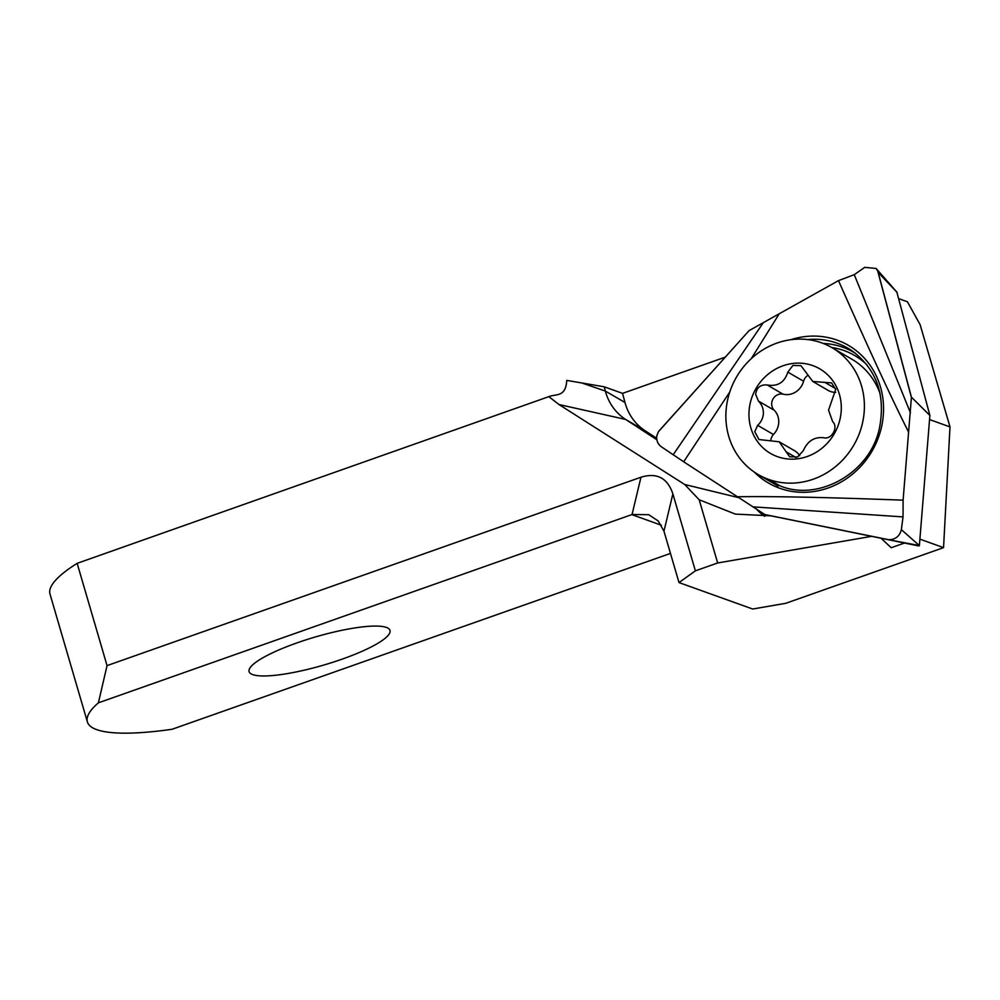 <?xml version="1.0" encoding="UTF-8"?>
<svg xmlns="http://www.w3.org/2000/svg" width="1000" height="1000" viewBox="0 0 1000 1000"><rect width="100%" height="100%" fill="white"/><g stroke="black" fill="none" stroke-linecap="round" stroke-linejoin="round"><path stroke-width="1.5" d="M342.15 659.137A73.4 14.65 -16.3 0 1 249.1 671.612A73.4 14.65 -16.3 0 1 296.938 642.9A73.4 14.65 -16.3 0 1 389.988 630.413A73.4 14.65 -16.3 0 1 342.15 659.137M871.65 536.337L770.938 515.837L735.387 514.113L699.188 499.775L717.663 562.975L871.65 536.337L881.075 538.263L891.213 547.725L904.475 543.05M699.188 499.775L684.712 484.5L559 404.538L548.837 396.637L77.15 563.337L107.05 665.612L640.962 477.225C656.85 472.375 667.487 477.925 672.875 493.888L695.387 570.837L717.663 562.975M695.387 570.837L679 582.575L752.675 609.025L785.8 603.288L943.55 547.638L950 426.9L920.1 324.625L907.412 301.775L898.775 298.675M919.9 539.138L943.55 547.638M929.562 419.562L950 426.9M725.163 357.175L622.55 393.375L604.225 386.8L566.75 380.4C565.837 397.6 555.638 393.75 548.837 396.637M661.388 525.237L631.812 514.612L98.387 702.825A190.287 37.987 -16.3 0 0 87.375 721.9A190.287 37.987 -16.3 0 0 172.062 729.275L670.462 553.413M87.375 721.9L50 594.062A190.287 37.987 -16.3 0 1 77.15 563.337M679 582.575L663.962 531.188L658.263 521.013L648.675 514.675L632.05 514.525L640.962 477.225M98.387 702.825L107.05 665.612M604.225 386.8L605.363 391.087A54.375 50.237 -59.9 0 0 625.588 419.412L656.812 439.712M622.55 393.375L624.975 402.475A54.375 50.237 -59.9 0 0 645.188 430.788L656.637 438.237M756.213 508.8A54.375 50.237 -59.9 0 0 764.712 516.337M684.712 484.5L739.075 497.75M729.8 391.938L683.688 461.788L661.912 447.163C657.85 444.375 656.162 440.538 656.838 435.65L658.487 431.662L749.087 330.613L659.388 430.538A11.037 10.2 -59.9 0 0 658.487 431.662M751.3 358.612L779.25 313.75L838.5 280.625C869.412 350.425 892.788 400.913 908.6 432.088L903.1 500.175C827.537 497.337 772.325 496.2 737.438 496.75L683.688 461.788M881.112 538.312L919.375 545.575L929.887 415.438L896.875 292.2M770.775 515.85L765.025 514.675L737.438 496.75M779.25 313.75L749.087 330.613M897.038 292.312L876.1 268.463L864.75 267.35L854.262 274.662L838.5 280.625M919.375 545.575L901.35 529.65L903.037 516.9L903.1 500.175M929.887 415.438L911.425 397.163L908.6 432.088M918.875 545.975L887.725 539.6A11.037 10.2 -59.9 0 0 889.062 539.775L764.8 514.538M887.725 539.6L867.312 535.45M770.8 515.85L765.025 514.675M901.35 529.65C899.75 536.062 895.65 539.438 889.062 539.775M876.1 268.463L877.75 271.137L911.4 397.425M897.113 292.462L878.188 272.45A11.037 10.2 -59.9 0 0 877.75 271.137M878.188 272.45L911.425 397.163M755.638 394.387L758.45 401.075C761.762 404.425 763.413 408.438 763.4 413.113C763.175 417.887 761.263 421.962 757.65 425.337L754.762 431.7L758.95 439.513L779.175 441.788L789.613 456.763L797.575 456.975L803.312 450.662C807.638 440.938 814.5 436.637 823.888 437.775C831.725 439.787 838.675 427.125 832.688 421.7L828.538 410.125L835.7 389.45L831.587 382.912L812.775 381.463L800.938 365.675L792.913 365.425L787.825 372.113C784.562 382.45 777.688 386.737 767.2 384.975C760.45 384.425 756.6 387.562 755.638 394.387M770.925 439.688A9.513 8.787 120.1 0 1 773.425 434.487A17.25 15.938 -59.9 0 0 774.2 410.225A9.513 8.787 120.1 0 1 771.688 403.713A9.513 8.787 120.1 0 1 782.975 394.137L767.2 384.975M725.888 414.3A73.4 67.812 -59.9 0 0 758.275 474.6A73.4 67.812 -59.9 0 0 827.887 472.113A73.4 67.812 -59.9 0 0 864.375 407.962A73.4 67.812 -59.9 0 0 831.988 347.663A73.4 67.812 -59.9 0 0 762.375 350.15A73.4 67.812 -59.9 0 0 725.888 414.3M841.3 409.025A48.938 45.213 -59.9 0 0 796.275 363.162A48.938 45.213 -59.9 0 0 748.962 413.25A48.938 45.213 -59.9 0 0 793.988 459.113A48.938 45.213 -59.9 0 0 841.3 409.025M880.125 393.738A73.4 67.812 -59.9 0 0 851.775 359.15L831.988 347.663M795.987 457.537L786 451.737M799.688 455.712A17.25 15.938 -59.9 0 0 794.525 450.7L779.175 441.788M773.425 434.487L757.65 425.337M782.975 394.137A17.25 15.938 -59.9 0 0 803.575 381.25A9.513 8.787 120.1 0 1 807.163 375.863M812.775 381.463L828.112 390.375A17.25 15.938 -59.9 0 0 835.65 392.375M624.975 402.475L605.363 391.087L581.975 383.025M645.188 430.788L625.588 419.412L559 404.538M672.875 493.888L663.962 531.188M779.188 485.325A76.25 70.45 120.1 0 1 771.112 480.25M790.688 339.738A79.6 73.537 120.1 0 1 881.05 428.95A79.6 73.537 120.1 0 1 827.3 488.275A79.6 73.537 120.1 0 1 754.325 472.113M776.012 483.95C813.75 503.675 869.125 475.6 879.312 428.812C885.812 395.9 877.025 370.112 852.95 351.463A76.875 71.037 -59.9 0 0 807.675 339.562M866.812 364.738A73.963 68.338 -59.9 0 0 831.712 347.5M854.262 274.662L910.438 412.775M903.037 516.9L753.325 506.875M673.538 454.237L762.688 323.6M823.175 343.425A76.25 70.45 120.1 0 1 855.725 353.537M774.2 410.225L758.45 401.075M803.575 381.25L787.825 372.113M835.55 388.575L824.938 382.413M778.05 486.087L758.275 474.6"/></g></svg>
